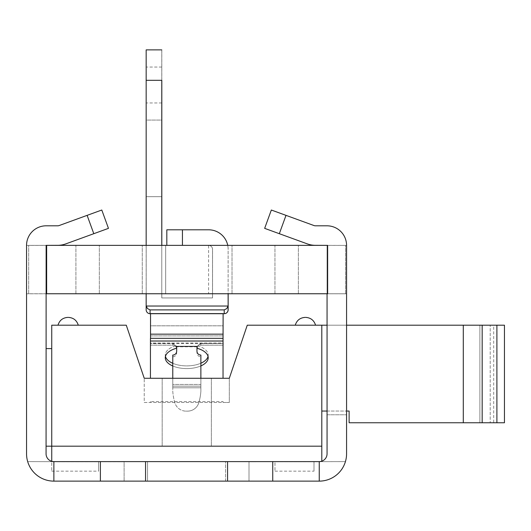 <?xml version="1.0" encoding="UTF-8"?>
<svg xmlns="http://www.w3.org/2000/svg" width="531" height="531" viewBox="0 0 531 531"><rect width="100%" height="100%" fill="white"/><g stroke="black" fill="none" stroke-linecap="round" stroke-linejoin="round"><path stroke-width="0.4" stroke-dasharray="2.65 1.99" d="M208.603 245.362L208.603 245.415A3.903 3.903 0 0 1 212.513 249.318A3.903 3.903 0 0 0 208.61 245.415L166.82 245.362L182.432 245.362L166.82 245.362L166.82 229.804L208.61 229.804A19.514 19.514 0 0 1 228.124 249.318A19.514 19.514 0 0 0 208.61 229.804L166.82 229.804L166.82 245.362L208.603 245.415A3.903 3.903 0 0 1 212.513 249.318L212.513 293.656L212.513 249.318A3.903 3.903 0 0 0 208.61 245.415L208.603 293.756L165.679 293.756L212.513 293.656L212.513 297.937L212.513 249.318A3.903 3.903 0 0 0 208.61 245.415A3.903 3.903 0 0 1 212.513 249.318L212.513 297.937L212.513 293.656L165.679 293.756L208.603 293.756L165.679 293.756L165.679 245.362L142.262 245.362L165.679 245.362L142.262 245.362L165.679 245.362L142.262 245.362L165.679 245.362L142.262 245.362L165.679 245.362L165.679 293.756L142.262 293.756L232.02 293.756L142.262 293.756L232.02 293.756L142.262 293.756L232.02 293.756L208.603 293.756L212.546 293.656L212.546 249.318A3.903 3.903 0 0 0 208.643 245.415A3.903 3.903 0 0 1 212.546 249.318L212.546 297.937L212.546 293.656L165.679 293.756L212.513 293.656L165.679 293.756L165.679 245.362L165.679 293.756L212.513 293.656L165.679 293.756L165.679 245.362L165.679 293.756L208.603 293.756L208.603 245.362M182.465 229.804L182.465 245.362L182.465 229.804L166.853 229.804L166.853 245.362L166.853 229.804L208.643 229.804A19.514 19.514 0 0 1 228.157 249.318A19.514 19.514 0 0 0 227.746 245.362A19.514 19.514 0 0 1 228.124 249.318A19.514 19.514 0 0 0 208.61 229.804L182.432 229.804L208.61 229.804A19.514 19.514 0 0 1 228.124 249.318L228.124 305.478A3.943 3.903 90 0 1 228.084 306.029A3.943 3.903 90 0 0 228.124 305.478L228.124 309.759A3.943 3.903 -90 0 1 224.221 313.702L224.221 309.892L226.777 308.591L228.084 306.029L226.777 308.591L224.221 309.892L226.777 308.591L228.084 306.029A3.943 3.903 90 0 0 228.124 305.478A3.943 3.903 90 0 1 228.084 306.029L226.777 308.591L224.221 309.892L150.067 309.892L147.505 308.591L146.204 306.029A3.943 3.903 90 0 1 146.164 305.478A3.943 3.903 90 0 0 146.204 306.029A3.943 3.903 90 0 1 146.164 305.478L146.164 196.676L161.776 196.676L161.776 293.656L165.679 293.656L161.776 293.656L161.776 49.874L161.776 120.072L146.164 120.072L146.164 49.874L146.164 80.32L146.164 49.874L146.164 80.32L146.164 49.874L161.776 49.874L161.776 120.072L146.164 120.072L146.164 196.676L161.776 196.676L161.776 120.072L146.164 120.072L146.164 80.32L161.776 80.32L161.776 297.937L161.776 293.656L165.679 293.656L161.776 293.656L161.776 80.32L146.164 80.32L161.776 80.32L146.164 80.32L146.164 196.676L161.776 196.676L161.776 297.937L212.513 297.937L161.776 297.937L161.776 293.656L165.679 293.656L161.776 293.656L161.776 245.362M146.164 245.362L146.164 293.756M228.124 293.756L228.124 309.759A3.943 3.903 -90 0 1 224.221 313.702L224.221 309.892L224.221 313.702L224.221 309.892L224.221 313.702L150.067 313.702L224.255 313.702L224.255 309.892L226.81 308.591L228.118 306.029A3.943 3.903 90 0 0 228.157 305.478L228.157 293.756M161.776 85L161.776 102.954L161.776 85M146.164 309.759L146.164 305.478A3.943 3.903 90 0 0 146.204 306.029L228.084 306.029L226.777 308.591L224.221 309.892L150.067 309.892L147.505 308.591L146.204 306.029L228.084 306.029A3.943 3.903 90 0 0 228.124 305.478L228.124 249.318A19.514 19.514 0 0 0 208.61 229.804L166.82 229.804L182.432 229.804L182.432 245.362M46.064 293.756L28.694 293.756L46.642 293.756L46.642 245.362L327.64 245.362L327.05 245.362L327.056 453.806A7.806 7.806 0 0 1 319.25 461.612L321.806 461.18L319.25 461.612L272.748 461.612L272.748 481.126L227.567 481.126L227.567 461.612L272.748 461.612M346.57 293.796L327.056 293.796L327.056 414.777L346.57 414.777L327.056 414.777L327.056 293.756L346.57 293.796L346.57 414.777L346.57 293.796L327.056 293.796L346.57 293.796L346.57 245.402A19.594 19.594 0 0 0 326.983 225.808A19.594 19.594 0 0 1 346.57 245.402A19.594 19.594 0 0 0 326.983 225.808L315.394 225.808A3.903 3.903 0 0 1 314.06 225.575A3.903 3.903 0 0 0 315.394 225.808A3.903 3.903 0 0 1 314.06 225.575L271.334 210.024L314.06 225.575L286.003 215.36L279.326 233.7L264.657 228.357L307.383 243.908A23.417 23.417 0 0 0 315.394 245.322A23.417 23.417 0 0 1 307.383 243.908A23.417 23.417 0 0 0 315.394 245.322L327.056 245.402L327.056 293.756L327.64 293.756L46.642 293.756L46.642 245.362L28.694 245.362L46.071 245.362L46.064 293.796L46.064 245.402L57.726 245.322A23.417 23.417 0 0 0 65.738 243.908L108.463 228.357L93.795 233.7L87.117 215.36L59.06 225.575A3.903 3.903 0 0 1 57.726 225.808L46.144 225.808A19.594 19.594 0 0 0 26.55 245.402L26.55 453.806A27.32 27.32 0 0 0 53.87 481.126L124.115 481.126L124.115 461.791L27.692 461.612A27.32 27.32 0 0 0 53.87 481.126L100.379 481.126L100.379 461.612L145.554 461.612L145.554 481.126L100.379 481.126M272.748 481.126L319.25 481.126L249.006 481.126L249.006 461.791L345.435 461.612A27.32 27.32 0 0 1 319.25 481.126L249.006 481.126L249.006 461.791L345.435 461.612A27.32 27.32 0 0 1 319.25 481.126L249.006 481.126L249.006 461.791L345.435 461.612A27.32 27.32 0 0 1 319.25 481.126A27.32 27.32 0 0 0 346.57 453.806L346.57 245.402L315.394 245.322M75.913 245.362L99.33 245.362L75.913 245.362L99.33 245.362L75.913 245.362L99.33 245.362L75.913 245.362L99.33 245.362L75.913 245.362L75.913 293.756L99.33 293.756L75.913 293.756L99.33 293.756L75.913 293.756L99.33 293.756L75.913 293.756L99.33 293.756L75.913 293.756L75.913 245.362M274.952 245.362L298.369 245.362L274.952 245.362L298.369 245.362L274.952 245.362L298.369 245.362L274.952 245.362L298.369 245.362L274.952 245.362L274.952 293.756L298.369 293.756L274.952 293.756L298.369 293.756L274.952 293.756L298.369 293.756L274.952 293.756L298.369 293.756L274.952 293.756L274.952 245.362M327.056 293.756L345.588 293.756L327.64 293.756L327.64 245.362L327.64 293.756L327.64 245.402L346.57 245.402M161.809 196.676L161.809 120.072L146.198 120.072L146.198 49.874L146.198 305.478A3.943 3.903 90 0 0 146.237 306.029A3.943 3.903 90 0 1 146.198 305.478L146.198 196.676L161.809 196.676L161.809 245.362M161.809 297.937L161.809 293.656L161.809 297.937L212.546 297.937M146.198 309.759L146.198 305.478L146.198 309.759A3.943 3.903 90 0 0 150.1 313.702L150.525 313.702M228.124 305.989A3.943 3.903 90 0 1 228.118 306.029L226.81 308.591L224.255 309.892L150.1 309.892L147.538 308.591L146.237 306.029L228.118 306.029L146.237 306.029L147.538 308.591L150.1 309.892L150.1 313.702L150.1 309.892L224.255 309.892L224.255 313.702M161.809 49.874L161.809 120.072M161.809 85L161.809 102.954L161.809 85M146.198 120.072L146.198 196.676M146.198 85L146.198 102.954L146.198 85M224.221 313.702L150.525 313.403L223.12 313.403L150.525 313.403L223.12 313.403L150.525 313.403L150.525 334.165L223.12 334.165L223.12 343.464L223.04 343.046L150.525 343.046L150.525 343.61L172.774 343.61L175.914 345.714L176.677 348.197L176.677 347.334L176.677 349.059L176.677 347.818M176.677 347.719L175.973 345.694L172.774 343.471L150.525 343.471L150.525 334.165M196.968 347.825L196.968 349.059L197.711 345.754L200.871 343.61L223.04 343.464L150.525 343.457L150.525 345.196L150.525 335.891L150.525 343.61M150.525 325.815L150.525 335.891L150.525 325.815L223.12 325.815L223.12 345.196L223.12 325.815L150.525 325.815M150.525 338.327L150.525 343.046M146.164 196.676L146.164 120.072M224.221 309.892L150.067 309.892L224.221 309.892L150.067 309.892L150.067 313.702L150.067 309.892L150.067 313.702L150.067 309.892L147.505 308.591L146.204 306.029L228.084 306.029L146.204 306.029L147.505 308.591L150.067 309.892L147.505 308.591L146.204 306.029A3.943 3.903 90 0 1 146.164 305.478M166.82 245.362L166.82 229.804L166.82 245.362L166.82 229.804L182.432 229.804M223.12 313.702L223.12 334.165M197.054 348.263A3.903 3.863 180 0 1 200.871 345.196L223.12 345.196L223.12 343.464M161.776 297.937L161.776 293.656L161.776 297.937L212.513 297.937M161.776 196.676L161.776 120.072M165.679 293.756L165.679 245.362L165.679 293.756M124.115 481.126L124.115 461.791L51.739 461.791L51.739 471.156L51.739 461.791L98.567 461.791L27.692 461.612A27.32 27.32 0 0 0 53.87 481.126L124.115 481.126M319.25 481.126A27.32 27.32 0 0 0 345.435 461.612A27.32 27.32 0 0 1 319.25 481.126L249.006 481.126L319.25 481.126L249.006 481.126L249.006 461.791L249.006 481.126L249.006 461.791L345.435 461.612A27.32 27.32 0 0 1 319.25 481.126L319.25 461.612L53.87 461.612L319.25 461.612M147.532 461.612L225.589 461.612L147.532 461.612L225.589 461.612L147.532 461.612L147.532 481.126L225.589 481.126L147.532 481.126L225.589 481.126L147.532 481.126L147.532 461.612M100.379 461.612L53.87 461.612A7.806 7.806 0 0 1 46.064 453.806L46.064 245.402L57.726 245.322L46.144 245.322M51.739 461.313L53.87 461.612L51.739 461.313L51.739 348.608L46.064 348.608L46.064 446.179L46.064 348.608L46.064 446.179L46.064 348.608L51.739 348.608L51.739 446.179L321.806 446.179L321.806 461.18M145.554 481.126L227.567 481.126M53.87 461.612L53.87 481.126M227.567 461.612L145.554 461.612M26.55 245.402L46.064 245.402L26.55 245.402A19.594 19.594 0 0 1 46.144 225.808L57.726 225.808L46.144 225.808A19.594 19.594 0 0 0 26.55 245.402L26.55 293.796L46.064 293.796L26.55 293.796M326.983 225.808L315.394 225.808M279.326 233.7L264.657 228.357L271.334 210.024L286.003 215.36L279.326 233.7L286.003 215.36M87.117 215.36L59.06 225.575L101.793 210.024L108.463 228.357L93.795 233.7L87.117 215.36L93.795 233.7L65.738 243.908A23.417 23.417 0 0 1 57.726 245.322A23.417 23.417 0 0 0 65.738 243.908M59.06 225.575A3.903 3.903 0 0 1 57.726 225.808M327.64 293.756L327.64 245.362L327.64 293.756M99.33 293.756L99.33 245.362L99.33 293.756M232.02 293.756L232.02 245.362L232.02 293.756M298.369 293.756L298.369 245.362L298.369 293.756M142.262 293.756L142.262 245.362L142.262 293.756M28.694 293.756L28.694 245.362L28.694 293.756M46.642 293.756L46.642 245.362M345.588 293.756L345.588 245.362L345.588 293.756M274.972 461.791L314 461.791L274.972 461.791L274.972 471.156L274.972 461.791M321.806 411.054L349.119 411.054L349.119 422.762L504.45 422.762L504.45 325.198L321.806 325.198L321.806 446.179M46.064 446.179L51.739 446.179L46.064 446.179L51.739 446.179L51.739 325.198L126.278 325.198L144.233 378.271L144.233 402.471L223.04 402.471L223.04 401.549L150.446 401.549L150.446 402.471L150.446 401.549M46.064 348.608L51.739 348.608M176.677 349.059L176.677 352.923L176.677 349.059A3.903 3.863 180 0 0 172.774 345.196A3.903 3.863 180 0 1 176.584 348.223M172.774 343.61L172.774 345.196L150.525 345.196L172.774 345.196L172.774 343.471M196.968 347.513L197.008 346.796A3.903 3.863 0 0 0 196.968 347.334L196.968 352.923A3.903 3.863 180 0 0 200.871 356.786A3.903 3.863 180 0 1 196.968 352.923L196.968 349.059A3.903 3.863 180 0 1 200.871 345.196L200.871 343.61M223.04 343.046L223.04 338.327L223.04 343.457L200.871 343.471L197.645 345.734L196.968 347.732M197.008 346.796L176.637 346.796A3.903 3.863 0 0 1 176.677 347.334L176.677 351.197A3.903 3.863 0 0 1 172.774 355.06L172.774 356.786A3.903 3.863 180 0 0 176.677 352.923A3.903 3.863 180 0 1 172.774 356.786L172.774 391.307A52.297 52.297 0 0 0 174.858 402.79A11.709 11.709 0 0 0 186.076 411.133A11.709 11.709 0 0 1 174.858 402.79A52.297 52.297 0 0 1 172.774 391.307L172.774 387.789L172.774 391.307A52.297 52.297 0 0 0 174.858 402.79A11.709 11.709 0 0 0 186.076 411.133L187.569 411.133A11.709 11.709 0 0 0 198.786 402.79A11.709 11.709 0 0 1 187.569 411.133L186.076 411.133A11.709 11.709 0 0 1 174.858 402.79A52.297 52.297 0 0 1 172.774 391.307L172.774 356.786L172.774 387.789L172.774 384.431L200.871 384.431L200.871 391.307A52.297 52.297 0 0 1 198.786 402.79A52.297 52.297 0 0 0 200.871 391.307A52.297 52.297 0 0 1 198.786 402.79A11.709 11.709 0 0 1 187.569 411.133L186.076 411.133L187.569 411.133A11.709 11.709 0 0 0 198.786 402.79A52.297 52.297 0 0 0 200.871 391.307L200.871 378.271M176.637 346.796L176.677 347.513M200.871 355.06L200.871 384.431L172.774 384.431L172.774 378.271M223.04 345.196L200.871 345.196L200.871 343.471M223.04 343.471L223.04 378.271L150.446 378.271L223.04 378.271L223.04 343.61M200.871 365.912A21.466 10.832 -0 0 1 172.774 365.978M150.446 341.021L150.446 378.271L223.04 378.271L223.04 341.021L150.446 341.021L150.446 338.327L150.446 378.271L150.446 338.327L223.04 338.327L223.04 341.021M176.677 348.197A21.466 10.832 -0 0 0 165.28 357.761A21.466 10.832 -0 0 0 186.739 368.587A21.466 10.832 -0 0 0 208.205 357.761A21.466 10.832 -0 0 0 196.968 348.236M321.806 325.198L247.26 325.198L229.312 378.271L229.312 402.471L144.233 402.471L144.233 378.271L229.312 378.271L144.233 378.271L229.312 378.271L229.312 402.471L223.04 402.471L223.04 401.549M175.914 345.714A21.466 10.832 180 0 0 165.28 355.066A21.466 10.832 180 0 0 165.446 356.414M172.774 363.284A21.466 10.832 180 0 0 200.871 363.217M208.039 356.414A21.466 10.832 180 0 0 208.205 355.066A21.466 10.832 180 0 0 197.711 345.754M197.645 345.734A21.466 10.832 180 0 1 208.205 355.066A21.466 10.832 180 0 1 186.739 365.892A21.466 10.832 180 0 1 165.28 355.066A21.466 10.832 180 0 1 175.973 345.694M223.04 378.271L150.446 378.271M305.411 325.198L315.56 325.198L305.411 325.198M68.127 325.198L78.276 325.198L68.127 325.198M186.773 378.271L162.181 378.271L186.773 378.271M186.773 446.179L162.181 446.179L186.773 446.179M98.567 461.791L98.567 471.156L98.567 461.791M314 461.791L314 471.156L314 461.791M327.056 411.054L346.57 411.054M327.056 325.198L346.57 325.198M504.45 422.762L493.697 422.762L504.45 422.762M496.897 422.762L490.199 422.762L496.897 422.762L496.897 325.198L490.199 325.198L490.199 422.762L490.199 325.198L496.897 325.198M482.175 422.762L479.885 422.762L482.175 422.762L482.175 325.198L479.885 325.198L479.885 422.762L479.885 325.198L482.175 325.198M463.297 325.198L463.297 422.762M493.697 325.198L504.45 325.198L493.697 325.198L493.697 422.762M161.809 80.32L146.164 80.32M228.084 306.029L146.204 306.029M150.067 309.892L150.067 313.702M200.871 387.789L172.774 387.789L200.871 387.789M172.774 386.163L200.871 386.163L172.774 386.163M150.525 335.891L223.12 335.891L150.525 335.891M161.776 67.052L146.164 67.052M161.776 102.954L146.164 102.954M161.809 67.052L146.198 67.052M161.809 102.954L146.198 102.954M225.589 481.126L225.589 461.612L225.589 481.126M208.205 357.761L208.205 355.066L208.205 357.761M165.28 357.761L165.28 355.066L165.28 357.761M315.56 325.198C314.047 320.339 310.754 317.737 305.683 317.392M295.263 325.198C296.776 320.339 300.068 317.737 305.139 317.392M78.276 325.198C76.763 320.339 73.47 317.737 68.399 317.392M57.979 325.198C59.492 320.339 62.784 317.737 67.855 317.392M162.181 378.271L162.181 446.179L162.181 378.271M211.358 378.271L211.358 446.179L211.358 378.271M274.972 471.156L314 471.156M51.739 471.156L98.567 471.156"/><path stroke-width="0.8" d="M146.164 102.954L146.164 245.362L146.164 102.954M146.164 293.756L146.164 309.759A3.943 3.903 90 0 0 150.067 313.702L224.221 313.702A3.943 3.903 -90 0 0 228.124 309.759L228.124 305.478A3.943 3.903 90 0 1 228.084 306.029L146.204 306.029A3.943 3.903 90 0 1 146.164 305.478L146.164 309.759A3.943 3.903 90 0 0 150.067 313.702L150.067 309.892L147.505 308.591L146.204 306.029M53.87 481.126L53.87 461.612L100.379 461.612L100.379 481.126L53.87 481.126A27.32 27.32 0 0 1 26.55 453.806L26.55 245.402A19.594 19.594 0 0 1 46.144 225.808L57.726 225.808A3.903 3.903 0 0 0 59.06 225.575L87.117 215.36L93.795 233.7L65.738 243.908A23.417 23.417 0 0 1 57.726 245.322L46.071 245.362L46.642 245.362L46.642 293.756L327.64 293.756L327.64 245.362L46.642 245.362M46.642 293.756L46.064 293.756M161.809 245.362L161.809 80.32M228.157 293.756L228.157 305.478A3.943 3.903 90 0 1 228.124 305.989M182.465 229.804L208.643 229.804A19.514 19.514 0 0 1 227.746 245.362A19.514 19.514 0 0 0 208.61 229.804L166.82 229.804L166.82 245.362M228.157 309.759L228.157 305.478L228.157 309.759A3.943 3.903 -90 0 1 224.255 313.702M150.525 313.702L150.525 338.327M223.04 343.464L223.12 313.702M223.12 343.464L223.04 345.196M161.776 245.362L161.776 80.32L146.164 80.32L146.164 245.362M228.124 293.756L228.124 309.759M161.776 49.874L146.164 49.874L146.164 80.32M146.164 305.478L146.164 309.759A3.943 3.903 90 0 0 150.067 313.702M150.067 309.892L224.221 309.892L226.777 308.591L228.084 306.029M319.25 461.612L319.25 481.126L272.748 481.126L272.748 461.612L319.25 461.612A7.806 7.806 0 0 0 327.056 453.806L327.056 293.756M100.379 481.126L145.554 481.126L145.554 461.612L100.379 461.612M145.554 461.612L227.567 461.612L227.567 481.126L145.554 481.126M272.748 461.612L227.567 461.612M315.394 245.322L327.05 245.362L315.394 245.322A23.417 23.417 0 0 1 307.383 243.908L279.326 233.7L286.003 215.36L314.06 225.575A3.903 3.903 0 0 0 315.394 225.808L326.983 225.808A19.594 19.594 0 0 1 346.57 245.402L346.57 453.806A27.32 27.32 0 0 1 319.25 481.126M46.144 245.322L46.064 453.806A7.806 7.806 0 0 0 53.87 461.612M346.57 245.402L346.57 293.796M227.567 481.126L272.748 481.126M315.394 225.808L326.983 225.808M26.55 293.796L26.55 245.402M286.003 215.36L271.334 210.024L264.657 228.357L279.326 233.7M65.738 243.908L108.463 228.357L101.793 210.024L87.117 215.36M57.726 225.808A3.903 3.903 0 0 0 59.06 225.575M321.806 461.18L321.806 325.198L247.26 325.198L229.312 378.271L144.233 378.271L126.278 325.198L51.739 325.198L51.739 461.313M51.739 348.608L46.064 348.608M46.064 446.179L321.806 446.179M176.677 347.652L176.557 346.391A3.903 3.863 0 0 1 176.677 347.334L176.677 351.197A3.903 3.863 0 0 1 172.774 355.06L172.774 378.271M176.584 348.223A3.903 3.863 180 0 1 176.677 349.059M176.557 346.391L197.087 346.391A3.903 3.863 0 0 0 196.968 347.334L196.968 351.197A3.903 3.863 0 0 0 200.871 355.06A3.903 3.863 0 0 1 196.968 351.197L196.968 349.059A3.903 3.863 180 0 1 197.054 348.263M197.087 346.391L196.968 347.652M200.871 378.271L200.871 355.06M150.446 378.271L150.446 341.021L223.04 341.021L223.04 378.271M196.968 348.236A21.466 10.832 -0 0 1 208.205 357.761A21.466 10.832 -0 0 1 200.871 365.912M172.774 365.978A21.466 10.832 -0 0 1 165.28 357.761A21.466 10.832 -0 0 1 176.677 348.197M223.04 341.021L223.04 338.327L150.446 338.327L150.446 341.021M165.446 356.414A21.466 10.832 180 0 0 172.774 363.284M200.871 363.217A21.466 10.832 180 0 0 208.039 356.414M346.57 411.054L349.119 411.054L349.119 422.762L463.297 422.762L463.297 325.198L504.45 325.198L504.45 422.762L463.297 422.762M321.806 411.054L327.056 411.054M321.806 325.198L327.056 325.198M346.57 325.198L463.297 325.198M496.897 325.198L496.897 422.762M482.175 325.198L482.175 422.762M182.432 245.362L182.432 229.804M224.221 309.892L224.221 313.702M223.12 334.165L150.525 334.165M315.56 325.198C314.047 320.339 310.754 317.737 305.683 317.392M295.263 325.198C296.776 320.339 300.068 317.737 305.139 317.392M78.276 325.198C76.763 320.339 73.47 317.737 68.399 317.392M57.979 325.198C59.492 320.339 62.784 317.737 67.855 317.392"/></g></svg>
